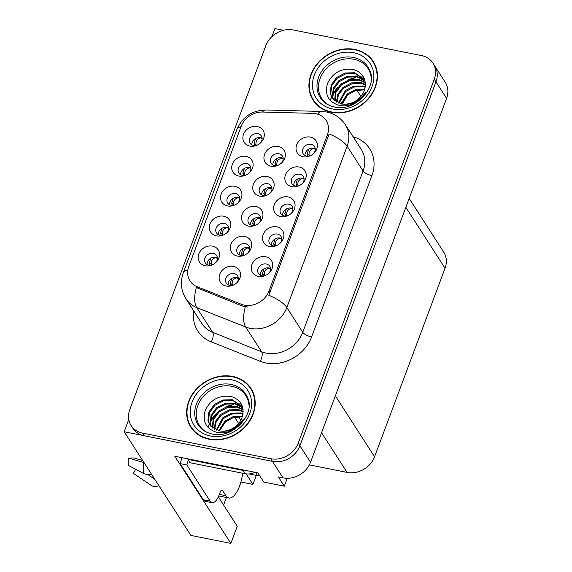 <?xml version="1.0" encoding="UTF-8"?>
<svg xmlns="http://www.w3.org/2000/svg" width="572" height="572" viewBox="0 0 572 572"><rect width="100%" height="100%" fill="white"/><g stroke="black" fill="none" stroke-linecap="round" stroke-linejoin="round"><path stroke-width="0.86" d="M247.905 252.903A6.707 5.699 -32.8 0 0 248.799 245.924A6.707 5.699 -32.8 0 0 245.359 243.665A6.707 5.699 -32.8 0 0 238.281 246.346A6.707 5.699 -32.8 0 0 237.516 253.181A6.707 5.699 -32.8 0 0 240.955 255.441A6.707 5.699 -32.8 0 0 244.244 255.262M239.296 254.833A6.707 5.699 147.2 0 1 247.905 247.626A6.707 5.699 147.2 0 1 249.564 248.227M244.702 236.436A11.175 9.495 -32.8 0 0 230.966 244.237A11.175 9.495 -32.8 0 0 237.366 256.063A11.175 9.495 -32.8 0 0 243.636 255.505A11.175 9.495 -32.8 0 0 248.377 252.452A11.175 9.495 -32.8 0 0 244.702 236.436M260.46 142.957A6.707 5.699 -32.8 0 0 261.354 135.979A6.707 5.699 -32.8 0 0 257.915 133.719A6.707 5.699 -32.8 0 0 250.843 136.401A6.707 5.699 -32.8 0 0 250.078 143.229A6.707 5.699 -32.8 0 0 253.51 145.495A6.707 5.699 -32.8 0 0 256.799 145.317M251.852 144.888A6.707 5.699 147.2 0 1 260.467 137.68A6.707 5.699 147.2 0 1 262.126 138.281M257.257 126.491A11.175 9.495 -32.8 0 0 243.529 134.291A11.175 9.495 -32.8 0 0 249.921 146.117A11.175 9.495 -32.8 0 0 256.192 145.56A11.175 9.495 -32.8 0 0 260.932 142.507A11.175 9.495 -32.8 0 0 257.257 126.491M236.701 282.868A6.707 5.699 -32.8 0 0 237.595 275.89A6.707 5.699 -32.8 0 0 234.155 273.63A6.707 5.699 -32.8 0 0 227.077 276.312A6.707 5.699 -32.8 0 0 226.312 283.14A6.707 5.699 -32.8 0 0 229.751 285.407A6.707 5.699 -32.8 0 0 233.04 285.228M228.092 284.799A6.707 5.699 147.2 0 1 236.701 277.592A6.707 5.699 147.2 0 1 238.36 278.192M233.498 266.402A11.175 9.495 -32.8 0 0 219.77 274.202A11.175 9.495 -32.8 0 0 226.162 286.029A11.175 9.495 -32.8 0 0 232.432 285.471A11.175 9.495 -32.8 0 0 237.173 282.418A11.175 9.495 -32.8 0 0 233.498 266.402M313.592 153.575A6.707 5.699 -32.8 0 0 314.486 146.589A6.707 5.699 -32.8 0 0 311.046 144.33A6.707 5.699 -32.8 0 0 303.975 147.011A6.707 5.699 -32.8 0 0 303.21 153.847A6.707 5.699 -32.8 0 0 306.642 156.106A6.707 5.699 -32.8 0 0 309.931 155.927M304.983 155.505A6.707 5.699 147.2 0 1 313.599 148.291A6.707 5.699 147.2 0 1 315.258 148.899M310.389 137.101A11.175 9.495 -32.8 0 0 296.661 144.909A11.175 9.495 -32.8 0 0 303.053 156.728A11.175 9.495 -32.8 0 0 309.323 156.17A11.175 9.495 -32.8 0 0 314.064 153.124A11.175 9.495 -32.8 0 0 310.389 137.101M215.73 262.605A6.707 5.699 -32.8 0 0 216.616 255.627A6.707 5.699 -32.8 0 0 213.184 253.367A6.707 5.699 -32.8 0 0 206.106 256.049A6.707 5.699 -32.8 0 0 205.341 262.877A6.707 5.699 -32.8 0 0 208.78 265.143A6.707 5.699 -32.8 0 0 212.062 264.965M207.121 264.536A6.707 5.699 147.2 0 1 215.73 257.328A6.707 5.699 147.2 0 1 217.389 257.929M212.527 246.139A11.175 9.495 -32.8 0 0 198.791 253.939A11.175 9.495 -32.8 0 0 205.184 265.765A11.175 9.495 -32.8 0 0 211.461 265.201A11.175 9.495 -32.8 0 0 216.195 262.155A11.175 9.495 -32.8 0 0 212.527 246.139M270.313 192.978A6.707 5.699 -32.8 0 0 271.2 185.993A6.707 5.699 -32.8 0 0 267.767 183.734A6.707 5.699 -32.8 0 0 260.689 186.415A6.707 5.699 -32.8 0 0 259.924 193.25A6.707 5.699 -32.8 0 0 263.363 195.51A6.707 5.699 -32.8 0 0 266.645 195.331M261.704 194.909A6.707 5.699 147.2 0 1 270.313 187.695A6.707 5.699 147.2 0 1 271.972 188.302M267.11 176.505A11.175 9.495 -32.8 0 0 253.375 184.313A11.175 9.495 -32.8 0 0 259.767 196.132A11.175 9.495 -32.8 0 0 266.044 195.574A11.175 9.495 -32.8 0 0 270.778 192.528A11.175 9.495 -32.8 0 0 267.11 176.505M291.227 213.399A6.707 5.699 -32.8 0 0 292.12 206.413A6.707 5.699 -32.8 0 0 288.681 204.154A6.707 5.699 -32.8 0 0 281.603 206.835A6.707 5.699 -32.8 0 0 280.838 213.671A6.707 5.699 -32.8 0 0 284.277 215.93A6.707 5.699 -32.8 0 0 287.566 215.751M282.618 215.329A6.707 5.699 147.2 0 1 291.227 208.115A6.707 5.699 147.2 0 1 292.885 208.723M288.023 196.925A11.175 9.495 -32.8 0 0 274.288 204.733A11.175 9.495 -32.8 0 0 280.688 216.552A11.175 9.495 -32.8 0 0 286.958 215.994A11.175 9.495 -32.8 0 0 291.699 212.948A11.175 9.495 -32.8 0 0 288.023 196.925M281.51 163.013A6.707 5.699 -32.8 0 0 282.404 156.034A6.707 5.699 -32.8 0 0 278.964 153.768A6.707 5.699 -32.8 0 0 271.893 156.456A6.707 5.699 -32.8 0 0 271.128 163.285A6.707 5.699 -32.8 0 0 274.567 165.544A6.707 5.699 -32.8 0 0 277.849 165.372M272.908 164.943A6.707 5.699 147.2 0 1 281.517 157.729A6.707 5.699 147.2 0 1 283.176 158.337M278.314 146.546A11.175 9.495 -32.8 0 0 264.579 154.347A11.175 9.495 -32.8 0 0 270.971 166.173A11.175 9.495 -32.8 0 0 277.248 165.608A11.175 9.495 -32.8 0 0 281.982 162.562A11.175 9.495 -32.8 0 0 278.314 146.546M226.912 232.697A6.707 5.699 -32.8 0 0 227.799 225.711A6.707 5.699 -32.8 0 0 224.367 223.452A6.707 5.699 -32.8 0 0 217.288 226.133A6.707 5.699 -32.8 0 0 216.523 232.968A6.707 5.699 -32.8 0 0 219.963 235.228A6.707 5.699 -32.8 0 0 223.244 235.049M218.304 234.627A6.707 5.699 147.2 0 1 226.912 227.413A6.707 5.699 147.2 0 1 228.571 228.021M223.709 216.223A11.175 9.495 -32.8 0 0 209.974 224.031A11.175 9.495 -32.8 0 0 216.373 235.85A11.175 9.495 -32.8 0 0 222.644 235.292A11.175 9.495 -32.8 0 0 227.377 232.246A11.175 9.495 -32.8 0 0 223.709 216.223M280.044 243.307A6.707 5.699 -32.8 0 0 280.931 236.329A6.707 5.699 -32.8 0 0 277.499 234.07A6.707 5.699 -32.8 0 0 270.42 236.751A6.707 5.699 -32.8 0 0 269.655 243.579A6.707 5.699 -32.8 0 0 273.094 245.846A6.707 5.699 -32.8 0 0 276.383 245.667M271.435 245.238A6.707 5.699 147.2 0 1 280.044 238.031A6.707 5.699 147.2 0 1 281.703 238.631M276.841 226.841A11.175 9.495 -32.8 0 0 263.106 234.642A11.175 9.495 -32.8 0 0 269.505 246.468A11.175 9.495 -32.8 0 0 275.775 245.91A11.175 9.495 -32.8 0 0 280.516 242.857A11.175 9.495 -32.8 0 0 276.841 226.841M302.409 183.483A6.707 5.699 -32.8 0 0 303.303 176.505A6.707 5.699 -32.8 0 0 299.864 174.245A6.707 5.699 -32.8 0 0 292.785 176.927A6.707 5.699 -32.8 0 0 292.02 183.762A6.707 5.699 -32.8 0 0 295.459 186.022A6.707 5.699 -32.8 0 0 298.748 185.843M293.801 185.414A6.707 5.699 147.2 0 1 302.409 178.207A6.707 5.699 147.2 0 1 304.068 178.807M299.206 167.017A11.175 9.495 -32.8 0 0 285.478 174.817A11.175 9.495 -32.8 0 0 291.87 186.644A11.175 9.495 -32.8 0 0 298.141 186.086A11.175 9.495 -32.8 0 0 302.881 183.033A11.175 9.495 -32.8 0 0 299.206 167.017M268.861 273.223A6.707 5.699 -32.8 0 0 269.748 266.237A6.707 5.699 -32.8 0 0 266.316 263.978A6.707 5.699 -32.8 0 0 259.238 266.659A6.707 5.699 -32.8 0 0 258.472 273.495A6.707 5.699 -32.8 0 0 261.912 275.754A6.707 5.699 -32.8 0 0 265.193 275.575M260.253 275.153A6.707 5.699 147.2 0 1 268.861 267.939A6.707 5.699 147.2 0 1 270.52 268.547M265.658 256.749A11.175 9.495 -32.8 0 0 251.923 264.557A11.175 9.495 -32.8 0 0 258.315 276.376A11.175 9.495 -32.8 0 0 264.593 275.818A11.175 9.495 -32.8 0 0 269.326 272.772A11.175 9.495 -32.8 0 0 265.658 256.749M259.109 222.944A6.707 5.699 -32.8 0 0 259.995 215.959A6.707 5.699 -32.8 0 0 256.563 213.699A6.707 5.699 -32.8 0 0 249.485 216.38A6.707 5.699 -32.8 0 0 248.72 223.216A6.707 5.699 -32.8 0 0 252.159 225.475A6.707 5.699 -32.8 0 0 255.448 225.297M250.5 224.867A6.707 5.699 147.2 0 1 259.109 217.66A6.707 5.699 147.2 0 1 260.768 218.268M255.906 206.471A11.175 9.495 -32.8 0 0 242.17 214.278A11.175 9.495 -32.8 0 0 248.57 226.097A11.175 9.495 -32.8 0 0 254.84 225.54A11.175 9.495 -32.8 0 0 259.581 222.494A11.175 9.495 -32.8 0 0 255.906 206.471M249.278 172.873A6.707 5.699 -32.8 0 0 250.171 165.887A6.707 5.699 -32.8 0 0 246.732 163.628A6.707 5.699 -32.8 0 0 239.654 166.309A6.707 5.699 -32.8 0 0 238.889 173.144A6.707 5.699 -32.8 0 0 242.328 175.404A6.707 5.699 -32.8 0 0 245.617 175.225M240.669 174.803A6.707 5.699 147.2 0 1 249.278 167.589A6.707 5.699 147.2 0 1 250.936 168.197M246.074 156.399A11.175 9.495 -32.8 0 0 232.346 164.207A11.175 9.495 -32.8 0 0 238.738 176.026A11.175 9.495 -32.8 0 0 245.009 175.468A11.175 9.495 -32.8 0 0 249.749 172.422A11.175 9.495 -32.8 0 0 246.074 156.399M238.095 202.781A6.707 5.699 -32.8 0 0 238.989 195.803A6.707 5.699 -32.8 0 0 235.55 193.543A6.707 5.699 -32.8 0 0 228.471 196.225A6.707 5.699 -32.8 0 0 227.706 203.053A6.707 5.699 -32.8 0 0 231.145 205.319A6.707 5.699 -32.8 0 0 234.434 205.141M229.486 204.712A6.707 5.699 147.2 0 1 238.095 197.504A6.707 5.699 147.2 0 1 239.754 198.105M234.892 186.315A11.175 9.495 -32.8 0 0 221.157 194.115A11.175 9.495 -32.8 0 0 227.556 205.941A11.175 9.495 -32.8 0 0 233.826 205.384A11.175 9.495 -32.8 0 0 238.567 202.331A11.175 9.495 -32.8 0 0 234.892 186.315M315.823 113.706A20.113 17.096 -32.8 0 0 312.577 113.349L262.598 112.04A20.113 17.096 -32.8 0 0 241.127 126.448L188.803 266.395A20.113 17.096 -32.8 0 0 189.997 280.902A20.113 17.096 -32.8 0 0 197.261 286.786L241.205 304.24A20.113 17.096 -32.8 0 0 268.969 291.091L327.334 134.992A20.113 17.096 -32.8 0 0 326.133 120.492A20.113 17.096 -32.8 0 0 315.823 113.706M128.779 419.448L124.181 431.746L272.444 461.361A22.351 18.998 -32.8 0 0 299.907 445.76L435.964 81.867A22.351 18.998 -32.8 0 0 434.634 65.759A22.351 18.998 -32.8 0 1 435.964 81.867L299.907 445.76A22.351 18.998 -32.8 0 1 272.444 461.361L144.308 435.764A22.351 18.998 -32.8 0 1 132.854 428.228L131.152 425.589A22.351 18.998 -32.8 0 0 142.614 433.126L270.742 458.723A22.351 18.998 -32.8 0 0 298.212 443.114L434.262 79.229A22.351 18.998 -32.8 0 0 432.933 63.113A22.351 18.998 -32.8 0 0 421.471 55.577L293.343 29.98A22.351 18.998 -32.8 0 0 265.873 45.588L129.823 409.473A22.351 18.998 -32.8 0 0 131.152 425.589M283.397 30.295L274.91 28.6L271.914 36.608M218.332 496.825L237.266 526.261L230.859 543.4L174.789 456.241L257.836 472.829L263.785 482.074L284.313 486.179L278.371 476.934L283.061 477.87A22.351 18.998 -32.8 0 0 310.524 462.262L446.582 98.377A22.351 18.998 -32.8 0 0 445.252 82.261L432.933 63.113M287.266 478.278L284.313 486.179M230.859 543.4L190.876 535.413L124.181 431.746M409.173 198.427L443.722 252.13A22.351 18.998 147.2 0 1 445.052 268.247L374.553 456.799A22.351 18.998 147.2 0 1 347.09 472.408L309.359 464.864M240.812 420.248L238.495 416.645M256.285 475.389L252.924 484.391L246.174 473.895M240.912 481.989L252.924 484.391M223.588 504.997L226.39 497.504M354.912 49.449A35.757 30.395 -32.8 0 0 317.181 63.764A35.757 30.395 -32.8 0 0 313.098 100.2A35.757 30.395 -32.8 0 0 331.431 112.262A35.757 30.395 -32.8 0 0 369.162 97.948A35.757 30.395 -32.8 0 0 373.244 61.511A35.757 30.395 -32.8 0 0 354.912 49.449M312.648 98.734A35.757 30.395 -32.8 0 0 313.985 101.494M232.654 376.44A35.757 30.395 -32.8 0 0 194.923 390.748A35.757 30.395 -32.8 0 0 190.841 427.191A35.757 30.395 -32.8 0 0 209.173 439.246A35.757 30.395 -32.8 0 0 246.904 424.939A35.757 30.395 -32.8 0 0 250.986 388.495A35.757 30.395 -32.8 0 0 232.654 376.44M190.39 425.725A35.757 30.395 -32.8 0 0 191.727 428.485M329.129 133.919L268.811 295.259A26.076 9.066 20.5 0 1 286.829 307.543A29.801 25.325 147.2 0 1 250.207 328.349A29.801 25.325 147.2 0 1 245.695 327.02L196.732 307.572A29.801 25.325 147.2 0 1 185.972 298.849L201.895 323.616A29.801 25.325 -32.8 0 0 212.662 332.332L261.626 351.787A29.801 25.325 -32.8 0 0 266.137 353.11A29.801 25.325 -32.8 0 0 302.76 332.303L363.077 170.971A29.801 25.325 -32.8 0 0 361.304 149.485L345.374 124.725A29.801 25.325 147.2 0 1 347.147 146.21A26.076 9.066 -159.5 0 0 329.129 133.919M248.026 307.064L242.364 306.041L196.318 287.537A26.076 11.74 111.7 0 0 196.732 307.572L212.662 332.332A7.45 3.353 -68.3 0 1 211.211 341.841A37.252 31.66 147.2 0 1 193.744 310.939M251.794 389.847A35.757 30.395 -32.8 0 0 249.842 387.48M374.052 62.856A35.757 30.395 -32.8 0 0 372.093 60.489M217.403 258.38L215.844 257.593C212.405 258.408 210.882 260.668 211.282 264.364L209.323 262.941L210.825 258.194M209.323 262.941L210.031 265.143M211.282 264.364L211.518 265.101M238.381 278.657L236.815 277.856C233.247 278.793 231.724 281.052 232.261 284.627L230.294 283.204L231.796 278.457M231.045 285.528L230.294 283.204M232.497 285.364L232.261 284.627M264.657 275.718L264.421 274.975L262.455 273.552L263.199 275.876M270.535 269.004L268.976 268.204C265.401 269.147 263.885 271.407 264.421 274.975M262.455 273.552L263.957 268.804M356.878 90.197L360.889 96.439M228.593 228.464L227.027 227.677C223.588 228.5 222.065 230.759 222.465 234.456L220.506 233.026L222.007 228.278M220.506 233.026L221.214 235.235M222.465 234.456L222.701 235.192M239.775 198.555L238.209 197.769C234.77 198.584 233.247 200.843 233.648 204.54L231.689 203.117L233.19 198.37M231.689 203.117L232.396 205.319M233.648 204.54L233.884 205.276M250.958 168.64L249.392 167.853C245.953 168.676 244.437 170.935 244.83 174.632L242.871 173.202L244.373 168.454M242.871 173.202L243.579 175.411M244.83 174.632L245.073 175.368M262.14 138.731L260.582 137.945C257.135 138.76 255.62 141.019 256.013 144.716L254.054 143.293L255.555 138.546M254.054 143.293L254.762 145.502M256.013 144.716L256.256 145.452M249.585 248.763L248.005 247.941C244.43 248.884 242.907 251.144 243.443 254.712L241.477 253.289L243.036 248.47M242.206 255.562L241.484 253.296M243.665 255.405L243.443 254.712M260.782 218.862L259.188 218.032C255.612 218.969 254.097 221.228 254.626 224.803L252.66 223.38L254.275 218.49M253.389 225.597L252.667 223.38M254.833 225.454L254.626 224.803M271.986 188.967L270.37 188.117C266.795 189.06 265.279 191.32 265.808 194.888L263.849 193.465L265.515 188.503M264.543 195.631L263.849 193.472M266.009 195.495L265.808 194.888M283.183 159.066L281.553 158.208C277.978 159.152 276.462 161.404 276.998 164.979L275.032 163.556L276.755 158.523M275.711 165.665L275.032 163.556M277.177 165.537L276.998 164.979M275.84 245.803L275.604 245.066L273.638 243.643L274.388 245.967M281.724 239.096L280.158 238.295C276.583 239.239 275.068 241.491 275.604 245.066M273.638 243.643L275.139 238.896M284.82 213.735L285.571 216.052M292.907 209.18L291.341 208.38C287.773 209.323 286.25 211.583 286.786 215.151L284.82 213.728L286.322 208.987M287.022 215.894L286.786 215.151M298.205 185.979L297.969 185.242L296.003 183.819L296.754 186.143M304.089 179.272L302.531 178.471C298.956 179.415 297.433 181.667 297.969 185.242M296.003 183.819L297.504 179.072M309.388 156.07L309.152 155.334L307.185 153.911L307.936 156.227M315.272 149.356L313.713 148.556C310.138 149.499 308.615 151.759 309.152 155.334M307.185 153.911L308.687 149.163M328.921 105.176A27.563 23.423 147.2 0 1 321.671 74.996A27.563 23.423 147.2 0 1 353.918 59.288A27.563 23.423 147.2 0 1 371.214 77.978M341.305 103.818A18.626 15.83 -32.8 0 0 364.192 90.812C367.224 80.209 363.692 73.116 353.582 69.541C341.577 67.889 332.89 72.515 327.52 83.433C324.46 94.609 328.328 101.916 339.132 105.355C343.536 106.285 348.033 105.834 352.624 104.011C358.394 101.487 362.705 97.569 365.558 92.249C359.116 101.809 351.029 105.67 341.305 103.818L332.003 97.919L330.187 93.286L331.181 84.935L336.658 77.477L345.216 72.994L354.597 72.751L364.393 79.415L364.907 80.287M340.998 106.163L347.583 95.016M354.79 49.778A35.385 30.073 147.2 0 1 372.93 61.712A35.385 30.073 147.2 0 1 368.89 97.769A35.385 30.073 147.2 0 1 331.553 111.933A35.385 30.073 147.2 0 1 313.413 100A35.385 30.073 147.2 0 1 317.453 63.942A35.385 30.073 147.2 0 1 354.79 49.778M372.93 61.712L374.631 64.35A35.385 30.073 147.2 0 1 375.396 65.616M341.041 103.768L347.283 93.987L355.577 89.568L364.757 89.168M341.756 103.897L347.812 94.816L355.698 90.512L364.536 89.861M338.502 103.06L345.152 90.683L353.71 86.2L363.091 85.957L365.301 86.615M339.089 103.267L345.688 91.513L354.24 87.023L363.62 86.787L365.208 87.223M336.407 102.073L337.809 94.237L343.028 87.387L351.587 82.897L360.968 82.661L365.458 84.363M336.894 102.345L338.474 94.773L343.565 88.21L352.116 83.726L361.497 83.483L365.451 84.899M334.656 100.872L335.428 91.534L340.905 84.084L349.463 79.601L358.844 79.358L365.329 82.397M335.063 101.194L335.957 92.364L341.441 84.906L349.993 80.423L359.373 80.18L365.386 82.861M333.197 99.485L332.318 96.589L333.304 88.238L338.781 80.781L347.34 76.298L356.721 76.055L365.036 80.795M333.533 99.85L332.847 97.412L333.833 89.06L339.318 81.61L347.869 77.12L357.25 76.884L365.122 81.145M332.275 98.327L330.723 94.108L331.71 85.757L337.194 78.307L345.745 73.817L355.126 73.581L364.65 79.837M315.944 103.861A35.385 30.073 147.2 0 1 315.108 102.645L313.413 100M212.076 502.674A14.901 5.899 -78.7 0 1 210.103 501.143L203.389 499.806A14.901 5.899 -78.7 0 0 205.362 501.329L212.076 502.674A14.901 5.899 -78.7 0 0 219.24 494.666L220.22 492.049A3.725 1.473 -78.7 0 1 222.007 490.047A3.725 1.473 -78.7 0 1 222.501 490.426L225.904 495.709A22.351 8.845 101.3 0 0 228.864 497.998A22.351 8.845 101.3 0 0 239.611 485.986A22.351 8.845 101.3 0 0 242.635 473.237M154.655 479.114A0.744 0.672 78.3 0 1 154.454 479.014L147.733 474.474M142.707 460.539L133.884 457.957L128.514 458.05A17.131 6.785 101.3 0 0 128.278 465.372L143.408 473.394A8.194 4.419 175.3 0 0 151.501 474.202M135.635 469.276L133.419 473.373L151.065 485.292A8.194 7.422 -101.7 0 0 156.449 486.414A8.194 7.422 -101.7 0 0 158.751 485.478M128.514 458.05L143.765 462.512A8.194 1.244 7.5 0 0 144.022 462.584M203.389 499.806L180.116 463.62A14.901 5.899 101.3 0 0 181.753 457.629M234.62 417.188L238.631 423.43M188.274 459.938A14.901 5.899 -78.7 0 1 186.822 464.957L180.116 463.62M210.103 501.143L186.822 464.957M246.904 470.649A14.901 12.663 147.2 0 1 242.95 470.42L187.945 459.43A14.901 12.663 -32.8 0 0 188.174 458.916M242.95 470.42L245.073 473.723A14.901 12.663 -32.8 0 0 255.069 472.279M187.945 459.43L190.068 462.734L245.073 473.723M206.671 432.167A27.563 23.423 147.2 0 1 199.413 401.987A27.563 23.423 147.2 0 1 231.667 386.279A27.563 23.423 147.2 0 1 248.956 404.969M219.047 430.802A18.626 15.83 -32.8 0 0 241.935 417.796C244.973 407.2 241.434 400.107 231.331 396.532C219.319 394.88 210.632 399.506 205.262 410.424C202.202 421.6 206.07 428.907 216.874 432.346C221.278 433.276 225.776 432.825 230.366 430.995C236.136 428.478 240.447 424.56 243.3 419.24C236.858 428.8 228.771 432.654 219.047 430.802L209.745 424.91L207.936 420.277L208.923 411.926L214.4 404.468L222.958 399.985L232.339 399.742L242.135 406.406L242.65 407.278M220.749 427.806L225.325 422M232.532 376.769A35.385 30.073 147.2 0 1 250.672 388.703A35.385 30.073 147.2 0 1 246.632 424.76A35.385 30.073 147.2 0 1 209.295 438.924A35.385 30.073 147.2 0 1 191.155 426.991A35.385 30.073 147.2 0 1 195.195 390.926A35.385 30.073 147.2 0 1 232.532 376.769M250.672 388.703L252.374 391.341A35.385 30.073 147.2 0 1 253.139 392.606M218.783 430.759L225.025 420.978L233.319 416.559L242.499 416.151M219.498 430.888L225.554 421.8L233.447 417.503L242.285 416.845M216.245 430.044L222.901 417.674L231.453 413.191L240.833 412.948L243.05 413.606M216.838 430.251L223.43 418.504L231.982 414.014L241.363 413.778L242.95 414.214M214.15 429.064L215.551 421.228L220.778 414.371L229.329 409.888L238.71 409.645L243.2 411.354M214.643 429.329L216.216 421.764L221.307 415.201L229.858 410.717L239.239 410.474L243.193 411.89M212.398 427.863L213.17 418.525L218.654 411.075L227.206 406.585L236.586 406.349L243.079 409.38M212.805 428.185L213.699 419.355L219.183 411.897L227.735 407.414L237.115 407.171L243.129 409.845M210.939 426.476L210.06 423.573L211.047 415.222L216.531 407.772L225.082 403.289L234.463 403.046L242.785 407.786M211.275 426.834L210.589 424.403L211.576 416.051L217.06 408.594L225.611 404.111L234.992 403.868L242.864 408.136M210.017 425.318L208.465 421.099L209.452 412.748L214.936 405.298L223.488 400.808L232.868 400.572L242.392 406.821M193.686 430.852A35.385 30.073 147.2 0 1 192.85 429.629L191.155 426.991M249.07 473.945L257.564 475.639A3.725 3.167 -32.8 0 0 259.552 475.489M446.582 98.377L434.262 79.229M310.524 462.262L298.212 443.114M283.061 477.87L270.742 458.723M374.553 456.799L335.356 395.86M445.052 268.247L405.848 207.307M347.09 472.408L321.571 432.732M197.261 286.786L198.42 288.581M241.205 304.24L242.364 306.041M268.969 291.091L270.027 292.735M327.334 134.992L328.392 136.636M311.59 336.944A7.45 2.588 20.5 0 1 302.76 332.303L286.829 307.543L347.147 146.21L363.077 170.971A7.45 2.588 20.5 0 0 371.907 175.611L311.59 336.944A37.252 31.66 147.2 0 1 265.816 362.955A37.252 31.66 147.2 0 1 260.174 361.297L211.211 341.841M345.374 124.725C340.826 117.932 334.584 113.692 326.648 112.005L321.614 111.44A26.076 8.594 91.5 0 0 317.653 114.171M187.852 269.955A26.076 9.066 -159.5 0 0 183.255 272.93C180.073 281.946 180.974 290.59 185.972 298.849M183.255 272.93L236.844 129.587A26.076 9.066 20.5 0 1 241.026 126.705M236.844 129.587C242.392 116.888 252.088 110.36 265.923 109.988A26.076 8.594 91.5 0 0 262.462 112.04M245.317 306.849A26.076 11.74 111.7 0 0 245.695 327.02L261.626 351.787A7.45 3.353 -68.3 0 1 260.174 361.297M353.153 136.815A37.252 31.66 147.2 0 1 371.907 175.611M142.614 433.126L144.308 435.764M270.556 187.752L270.37 188.117M281.767 157.786L281.553 158.208M322.751 100.772A28.328 24.074 147.2 0 1 322.15 70.606A28.328 24.074 147.2 0 1 353.424 57.465A28.328 24.074 147.2 0 1 369.762 70.535C378.256 86.873 354.854 112.448 334.441 106.985C329.651 105.977 325.754 103.904 322.751 100.772M363.57 77.005A29.058 24.696 -32.8 0 0 362.391 76.941M362.005 76.934A29.058 24.696 -32.8 0 0 359.638 76.991M358.179 77.12A29.058 24.696 -32.8 0 0 357.65 77.177M355.083 77.62A29.058 24.696 -32.8 0 0 347.847 80.094M337.859 87.309A29.058 24.696 -32.8 0 0 332.832 94.23M331.974 95.974A29.058 24.696 -32.8 0 0 331.56 96.918M331.503 97.068A29.058 24.696 -32.8 0 0 330.373 100.5M353.689 52.724A32.032 27.227 147.2 0 1 372.014 86.622A32.032 27.227 147.2 0 1 332.654 108.987A32.032 27.227 147.2 0 1 314.321 75.089A32.032 27.227 147.2 0 1 353.689 52.724M225.904 495.709L219.341 494.401M143.765 462.512A25.483 10.089 101.3 0 0 143.408 473.394M222.501 490.426L221.407 490.211M200.493 427.763A28.328 24.074 147.2 0 1 199.893 397.597A28.328 24.074 147.2 0 1 231.174 384.448A28.328 24.074 147.2 0 1 247.504 397.519C255.999 413.856 232.597 439.432 212.191 433.976C207.393 432.968 203.496 430.895 200.493 427.763M241.32 403.996A29.058 24.696 -32.8 0 0 240.133 403.932M239.754 403.925A29.058 24.696 -32.8 0 0 237.38 403.982M235.929 404.104A29.058 24.696 -32.8 0 0 235.399 404.168M232.825 404.611A29.058 24.696 -32.8 0 0 225.59 407.085M215.601 414.3A29.058 24.696 -32.8 0 0 210.575 421.214M209.717 422.958A29.058 24.696 -32.8 0 0 209.309 423.909M209.245 424.059A29.058 24.696 -32.8 0 0 208.115 427.491M231.431 379.715A32.032 27.227 147.2 0 1 249.764 413.606A32.032 27.227 147.2 0 1 210.396 435.978A32.032 27.227 147.2 0 1 192.07 402.08A32.032 27.227 147.2 0 1 231.431 379.715M257.564 475.639L255.448 472.35M321.614 111.44L265.923 109.988M363.613 77.077L362.462 77.02M362.097 77.013L359.802 77.063M355.741 77.585L348.741 79.801M337.351 88.009L332.682 94.687M331.903 96.318L331.603 97.011M331.546 97.154L330.416 100.55M228.864 497.998L218.718 495.974M158.859 485.642L156.449 486.414M241.355 404.068L240.211 404.011M239.84 404.004L237.552 404.054M233.483 404.576L226.483 406.792M215.093 414.993L210.424 421.678M209.645 423.309L209.345 424.002M209.288 424.138L208.158 427.541"/></g></svg>
